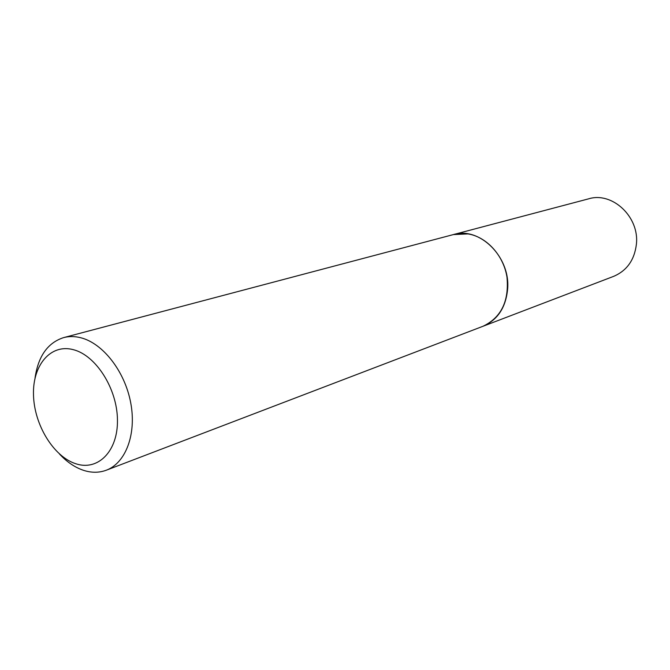 <?xml version="1.0" encoding="UTF-8"?>
<svg xmlns="http://www.w3.org/2000/svg" width="670" height="670" viewBox="0 0 670 670"><rect width="100%" height="100%" fill="white"/><g stroke="black" fill="none" stroke-linecap="round" stroke-linejoin="round"><path stroke-width="1" d="M482.995 326.282L613.645 276.358C626.919 270.672 634.507 259.935 636.408 244.14C639.507 216.854 612.246 191.461 588.662 198.823L453.414 234.575C479.427 226.326 510.506 256.853 507.642 288.971C505.85 307.53 497.634 319.967 482.995 326.282L482.961 326.29C501.177 317.58 509.2 301.199 506.981 277.154C503.597 255.454 486.621 236.828 468.012 233.914L453.381 234.584L63.616 337.613C47.696 342.764 38.165 356.264 35.024 378.131M75.71 463.715C97.887 471.328 118.004 451.345 117.451 419.998C117.242 388.742 95.936 355.259 73.231 349.648C50.518 343.568 32.428 365.359 33.5 395.166C34.254 424.88 53.525 456.546 75.71 463.715M59.471 454C66.874 461.965 74.856 467.4 83.415 470.298C91.463 472.919 99.101 472.886 106.337 470.198C125.792 462.962 136.705 434.001 130.684 402.628C124.796 371.264 102.895 343.224 80.727 337.739C74.747 336.231 69.043 336.189 63.616 337.613M482.936 326.298L106.337 470.198"/></g></svg>
